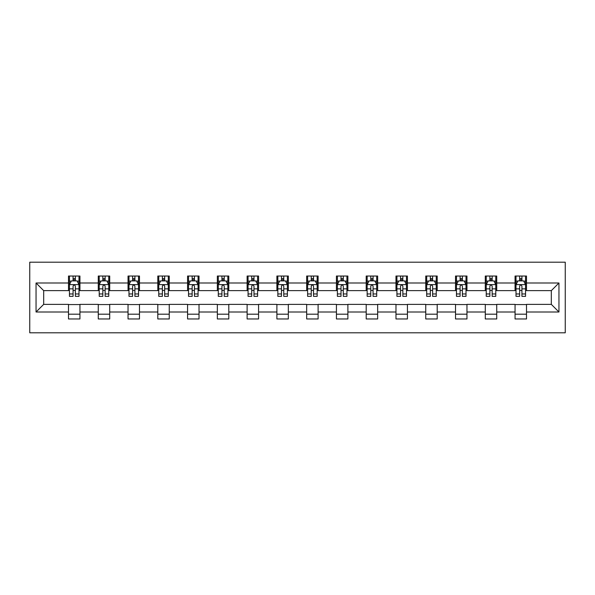 <?xml version="1.0" encoding="UTF-8"?>
<svg xmlns="http://www.w3.org/2000/svg" width="595" height="595" viewBox="0 0 595 595"><rect width="100%" height="100%" fill="white"/><g stroke="black" fill="none" stroke-linecap="round" stroke-linejoin="round"><path stroke-width="0.89" d="M29.75 332.806L565.25 332.806L565.25 262.194L29.75 262.194L29.75 332.806M526.508 282.997L526.508 276.028L515.062 276.028L515.062 282.997L496.736 282.997L496.736 276.028L485.289 276.028L485.289 282.997L466.963 282.997L466.963 276.028L455.517 276.028L455.517 282.997L437.199 282.997L437.199 276.028L425.745 276.028L425.745 282.997L407.426 282.997L407.426 276.028L395.972 276.028L395.972 282.997L377.654 282.997L377.654 276.028L366.2 276.028L366.2 282.997L347.882 282.997L347.882 276.028L336.428 276.028L336.428 282.997L318.109 282.997L318.109 276.028L306.663 276.028L306.663 282.997L288.337 282.997L288.337 276.028L276.891 276.028L276.891 282.997L258.572 282.997L258.572 276.028L247.118 276.028L247.118 282.997L228.8 282.997L228.8 276.028L217.346 276.028L217.346 282.997L199.028 282.997L199.028 276.028L187.574 276.028L187.574 282.997L169.255 282.997L169.255 276.028L157.801 276.028L157.801 282.997L139.483 282.997L139.483 276.028L128.037 276.028L128.037 282.997L109.711 282.997L109.711 276.028L98.264 276.028L98.264 282.997L79.938 282.997L79.938 276.028L68.492 276.028L68.492 282.997L36.05 282.997L36.05 312.003L43.68 304.372L68.492 304.372L68.492 318.972L79.938 318.972L79.938 304.372L98.264 304.372L98.264 318.972L109.711 318.972L109.711 304.372L128.037 304.372L128.037 318.972L139.483 318.972L139.483 304.372L157.801 304.372L157.801 318.972L169.255 318.972L169.255 304.372L187.574 304.372L187.574 318.972L199.028 318.972L199.028 304.372L217.346 304.372L217.346 318.972L228.8 318.972L228.8 304.372L247.118 304.372L247.118 318.972L258.572 318.972L258.572 304.372L276.891 304.372L276.891 318.972L288.337 318.972L288.337 304.372L306.663 304.372L306.663 318.972L318.109 318.972L318.109 304.372L336.428 304.372L336.428 318.972L347.882 318.972L347.882 304.372L366.2 304.372L366.2 318.972L377.654 318.972L377.654 304.372L395.972 304.372L395.972 318.972L407.426 318.972L407.426 304.372L425.745 304.372L425.745 318.972L437.199 318.972L437.199 304.372L455.517 304.372L455.517 318.972L466.963 318.972L466.963 304.372L485.289 304.372L485.289 318.972L496.736 318.972L496.736 304.372L515.062 304.372L515.062 318.972L526.508 318.972L526.508 304.372L551.32 304.372L551.32 290.628L526.508 290.628L526.508 282.997L558.95 282.997L558.95 312.003L526.508 312.003M515.062 312.003L496.736 312.003M485.289 312.003L466.963 312.003M455.517 312.003L437.199 312.003M425.745 312.003L407.426 312.003M395.972 312.003L377.654 312.003M366.2 312.003L347.882 312.003M336.428 312.003L318.109 312.003M306.663 312.003L288.337 312.003M276.891 312.003L258.572 312.003M247.118 312.003L228.8 312.003M217.346 312.003L199.028 312.003M187.574 312.003L169.255 312.003M157.801 312.003L139.483 312.003M128.037 312.003L109.711 312.003M98.264 312.003L79.938 312.003M68.492 312.003L36.05 312.003M515.062 282.997L515.062 290.628L496.736 290.628L496.736 282.997M485.289 282.997L485.289 290.628L466.963 290.628L466.963 282.997M455.517 282.997L455.517 290.628L437.199 290.628L437.199 282.997M425.745 282.997L425.745 290.628L407.426 290.628L407.426 282.997M395.972 282.997L395.972 290.628L377.654 290.628L377.654 282.997M366.2 282.997L366.2 290.628L347.882 290.628L347.882 282.997M336.428 282.997L336.428 290.628L318.109 290.628L318.109 282.997M306.663 282.997L306.663 290.628L288.337 290.628L288.337 282.997M276.891 282.997L276.891 290.628L258.572 290.628L258.572 282.997M247.118 282.997L247.118 290.628L228.8 290.628L228.8 282.997M217.346 282.997L217.346 290.628L199.028 290.628L199.028 282.997M187.574 282.997L187.574 290.628L169.255 290.628L169.255 282.997M157.801 282.997L157.801 290.628L139.483 290.628L139.483 282.997M128.037 282.997L128.037 290.628L109.711 290.628L109.711 282.997M98.264 282.997L98.264 290.628L79.938 290.628L79.938 282.997M68.492 282.997L68.492 290.628L43.68 290.628L36.05 282.997M43.68 290.628L43.68 304.372M558.95 312.003L551.32 304.372M551.32 290.628L558.95 282.997M68.492 280.803L69.444 280.803M73.073 280.803L75.364 280.803M78.986 280.803L79.938 280.803M68.492 290.442L69.444 290.442M73.073 290.442L75.364 290.442M78.986 290.442L79.938 290.442M68.492 304.558L79.938 304.558M68.492 314.197L79.938 314.197M98.264 304.558L109.711 304.558M98.264 314.197L109.711 314.197M98.264 280.803L99.216 280.803M102.846 280.803L105.129 280.803M108.759 280.803L109.711 280.803M98.264 290.442L99.216 290.442M102.846 290.442L105.129 290.442M108.759 290.442L109.711 290.442M128.037 304.558L139.483 304.558M128.037 314.197L139.483 314.197M128.037 280.803L128.989 280.803M132.611 280.803L134.901 280.803M138.531 280.803L139.483 280.803M128.037 290.442L128.989 290.442M132.611 290.442L134.901 290.442M138.531 290.442L139.483 290.442M157.801 304.558L169.255 304.558M157.801 314.197L169.255 314.197M157.801 280.803L158.761 280.803M162.383 280.803L164.674 280.803M168.303 280.803L169.255 280.803M157.801 290.442L158.761 290.442M162.383 290.442L164.674 290.442M168.303 290.442L169.255 290.442M187.574 304.558L199.028 304.558M187.574 314.197L199.028 314.197M187.574 280.803L188.533 280.803M192.155 280.803L194.446 280.803M198.076 280.803L199.028 280.803M187.574 290.442L188.533 290.442M192.155 290.442L194.446 290.442M198.076 290.442L199.028 290.442M217.346 304.558L228.8 304.558M217.346 314.197L228.8 314.197M217.346 280.803L218.298 280.803M221.928 280.803L224.218 280.803M227.84 280.803L228.8 280.803M217.346 290.442L218.298 290.442M221.928 290.442L224.218 290.442M227.84 290.442L228.8 290.442M247.118 304.558L258.572 304.558M247.118 314.197L258.572 314.197M247.118 280.803L248.07 280.803M251.7 280.803L253.991 280.803M257.613 280.803L258.572 280.803M247.118 290.442L248.07 290.442M251.7 290.442L253.991 290.442M257.613 290.442L258.572 290.442M276.891 304.558L288.337 304.558M276.891 314.197L288.337 314.197M276.891 280.803L277.843 280.803M281.472 280.803L283.763 280.803M287.385 280.803L288.337 280.803M276.891 290.442L277.843 290.442M281.472 290.442L283.763 290.442M287.385 290.442L288.337 290.442M306.663 304.558L318.109 304.558M306.663 314.197L318.109 314.197M306.663 280.803L307.615 280.803M311.237 280.803L313.528 280.803M317.157 280.803L318.109 280.803M306.663 290.442L307.615 290.442M311.237 290.442L313.528 290.442M317.157 290.442L318.109 290.442M336.428 304.558L347.882 304.558M336.428 314.197L347.882 314.197M336.428 280.803L337.387 280.803M341.009 280.803L343.3 280.803M346.93 280.803L347.882 280.803M336.428 290.442L337.387 290.442M341.009 290.442L343.3 290.442M346.93 290.442L347.882 290.442M366.2 304.558L377.654 304.558M366.2 314.197L377.654 314.197M366.2 280.803L367.16 280.803M370.782 280.803L373.072 280.803M376.702 280.803L377.654 280.803M366.2 290.442L367.16 290.442M370.782 290.442L373.072 290.442M376.702 290.442L377.654 290.442M395.972 304.558L407.426 304.558M395.972 314.197L407.426 314.197M395.972 280.803L396.924 280.803M400.554 280.803L402.845 280.803M406.467 280.803L407.426 280.803M395.972 290.442L396.924 290.442M400.554 290.442L402.845 290.442M406.467 290.442L407.426 290.442M425.745 304.558L437.199 304.558M425.745 314.197L437.199 314.197M425.745 280.803L426.697 280.803M430.326 280.803L432.617 280.803M436.239 280.803L437.199 280.803M425.745 290.442L426.697 290.442M430.326 290.442L432.617 290.442M436.239 290.442L437.199 290.442M455.517 304.558L466.963 304.558M455.517 314.197L466.963 314.197M455.517 280.803L456.469 280.803M460.099 280.803L462.389 280.803M466.011 280.803L466.963 280.803M455.517 290.442L456.469 290.442M460.099 290.442L462.389 290.442M466.011 290.442L466.963 290.442M485.289 304.558L496.736 304.558M485.289 314.197L496.736 314.197M485.289 280.803L486.241 280.803M489.871 280.803L492.154 280.803M495.784 280.803L496.736 280.803M485.289 290.442L486.241 290.442M489.871 290.442L492.154 290.442M495.784 290.442L496.736 290.442M515.062 304.558L526.508 304.558M515.062 314.197L526.508 314.197M515.062 280.803L516.014 280.803M519.636 280.803L521.927 280.803M525.556 280.803L526.508 280.803M515.062 290.442L516.014 290.442M519.636 290.442L521.927 290.442M525.556 290.442L526.508 290.442M75.364 278.512L73.073 278.512M78.986 293.96L75.364 293.96L75.364 296.355L78.986 296.355L78.986 284.715L77.082 280.899L71.355 280.899L69.444 284.715L69.444 296.355L73.073 296.355L73.073 293.96L69.444 293.96M69.444 284.715L69.444 276.028M78.986 284.715L78.986 276.028M73.073 280.899L73.073 276.028M75.364 276.028L75.364 280.899M75.364 293.96L75.364 286.143C74.598 284.678 73.832 284.678 73.073 286.143L73.073 293.96M105.129 278.512L102.846 278.512M108.759 293.96L105.129 293.96L105.129 296.355L108.759 296.355L108.759 284.715L106.847 280.899L101.128 280.899L99.216 284.715L99.216 296.355L102.846 296.355L102.846 293.96L99.216 293.96M99.216 284.715L99.216 276.028M108.759 284.715L108.759 276.028M102.846 280.899L102.846 276.028M105.129 276.028L105.129 280.899M105.129 293.96L105.129 286.143C104.37 284.678 103.604 284.678 102.846 286.143L102.846 293.96M134.901 278.512L132.611 278.512M138.531 293.96L134.901 293.96L134.901 296.355L138.531 296.355L138.531 284.715L136.619 280.899L130.893 280.899L128.989 284.715L128.989 296.355L132.611 296.355L132.611 293.96L128.989 293.96M128.989 284.715L128.989 276.028M138.531 284.715L138.531 276.028M132.611 280.899L132.611 276.028M134.901 276.028L134.901 280.899M134.901 293.96L134.901 286.143C134.143 284.678 133.377 284.678 132.611 286.143L132.611 293.96M164.674 278.512L162.383 278.512M168.303 293.96L164.674 293.96L164.674 296.355L168.303 296.355L168.303 284.715L166.392 280.899L160.665 280.899L158.761 284.715L158.761 296.355L162.383 296.355L162.383 293.96L158.761 293.96M158.761 284.715L158.761 276.028M168.303 284.715L168.303 276.028M162.383 280.899L162.383 276.028M164.674 276.028L164.674 280.899M164.674 293.96L164.674 286.143C163.915 284.678 163.149 284.678 162.383 286.143L162.383 293.96M194.446 278.512L192.155 278.512M198.076 293.96L194.446 293.96L194.446 296.355L198.076 296.355L198.076 284.715L196.164 280.899L190.437 280.899L188.533 284.715L188.533 296.355L192.155 296.355L192.155 293.96L188.533 293.96M188.533 284.715L188.533 276.028M198.076 284.715L198.076 276.028M192.155 280.899L192.155 276.028M194.446 276.028L194.446 280.899M194.446 293.96L194.446 286.143C193.68 284.678 192.921 284.678 192.155 286.143L192.155 293.96M224.218 278.512L221.928 278.512M227.84 293.96L224.218 293.96L224.218 296.355L227.84 296.355L227.84 284.715L225.936 280.899L220.209 280.899L218.298 284.715L218.298 296.355L221.928 296.355L221.928 293.96L218.298 293.96M218.298 284.715L218.298 276.028M227.84 284.715L227.84 276.028M221.928 280.899L221.928 276.028M224.218 276.028L224.218 280.899M224.218 293.96L224.218 286.143C223.452 284.678 222.694 284.678 221.928 286.143L221.928 293.96M253.991 278.512L251.7 278.512M257.613 293.96L253.991 293.96L253.991 296.355L257.613 296.355L257.613 284.715L255.709 280.899L249.982 280.899L248.07 284.715L248.07 296.355L251.7 296.355L251.7 293.96L248.07 293.96M248.07 284.715L248.07 276.028M257.613 284.715L257.613 276.028M251.7 280.899L251.7 276.028M253.991 276.028L253.991 280.899M253.991 293.96L253.991 286.143C253.225 284.678 252.466 284.678 251.7 286.143L251.7 293.96M283.763 278.512L281.472 278.512M287.385 293.96L283.763 293.96L283.763 296.355L287.385 296.355L287.385 284.715L285.474 280.899L279.754 280.899L277.843 284.715L277.843 296.355L281.472 296.355L281.472 293.96L277.843 293.96M277.843 284.715L277.843 276.028M287.385 284.715L287.385 276.028M281.472 280.899L281.472 276.028M283.763 276.028L283.763 280.899M283.763 293.96L283.763 286.143C282.997 284.678 282.231 284.678 281.472 286.143L281.472 293.96M313.528 278.512L311.237 278.512M317.157 293.96L313.528 293.96L313.528 296.355L317.157 296.355L317.157 284.715L315.246 280.899L309.526 280.899L307.615 284.715L307.615 296.355L311.237 296.355L311.237 293.96L307.615 293.96M307.615 284.715L307.615 276.028M317.157 284.715L317.157 276.028M311.237 280.899L311.237 276.028M313.528 276.028L313.528 280.899M313.528 293.96L313.528 286.143C312.769 284.678 312.003 284.678 311.237 286.143L311.237 293.96M343.3 278.512L341.009 278.512M346.93 293.96L343.3 293.96L343.3 296.355L346.93 296.355L346.93 284.715L345.018 280.899L339.291 280.899L337.387 284.715L337.387 296.355L341.009 296.355L341.009 293.96L337.387 293.96M337.387 284.715L337.387 276.028M346.93 284.715L346.93 276.028M341.009 280.899L341.009 276.028M343.3 276.028L343.3 280.899M343.3 293.96L343.3 286.143C342.541 284.678 341.775 284.678 341.009 286.143L341.009 293.96M373.072 278.512L370.782 278.512M376.702 293.96L373.072 293.96L373.072 296.355L376.702 296.355L376.702 284.715L374.791 280.899L369.064 280.899L367.16 284.715L367.16 296.355L370.782 296.355L370.782 293.96L367.16 293.96M367.16 284.715L367.16 276.028M376.702 284.715L376.702 276.028M370.782 280.899L370.782 276.028M373.072 276.028L373.072 280.899M373.072 293.96L373.072 286.143C372.314 284.678 371.548 284.678 370.782 286.143L370.782 293.96M402.845 278.512L400.554 278.512M406.467 293.96L402.845 293.96L402.845 296.355L406.467 296.355L406.467 284.715L404.563 280.899L398.836 280.899L396.924 284.715L396.924 296.355L400.554 296.355L400.554 293.96L396.924 293.96M396.924 284.715L396.924 276.028M406.467 284.715L406.467 276.028M400.554 280.899L400.554 276.028M402.845 276.028L402.845 280.899M402.845 293.96L402.845 286.143C402.079 284.678 401.32 284.678 400.554 286.143L400.554 293.96M432.617 278.512L430.326 278.512M436.239 293.96L432.617 293.96L432.617 296.355L436.239 296.355L436.239 284.715L434.335 280.899L428.608 280.899L426.697 284.715L426.697 296.355L430.326 296.355L430.326 293.96L426.697 293.96M426.697 284.715L426.697 276.028M436.239 284.715L436.239 276.028M430.326 280.899L430.326 276.028M432.617 276.028L432.617 280.899M432.617 293.96L432.617 286.143C431.851 284.678 431.092 284.678 430.326 286.143L430.326 293.96M462.389 278.512L460.099 278.512M466.011 293.96L462.389 293.96L462.389 296.355L466.011 296.355L466.011 284.715L464.107 280.899L458.381 280.899L456.469 284.715L456.469 296.355L460.099 296.355L460.099 293.96L456.469 293.96M456.469 284.715L456.469 276.028M466.011 284.715L466.011 276.028M460.099 280.899L460.099 276.028M462.389 276.028L462.389 280.899M462.389 293.96L462.389 286.143C461.623 284.678 460.865 284.678 460.099 286.143L460.099 293.96M492.154 278.512L489.871 278.512M495.784 293.96L492.154 293.96L492.154 296.355L495.784 296.355L495.784 284.715L493.872 280.899L488.153 280.899L486.241 284.715L486.241 296.355L489.871 296.355L489.871 293.96L486.241 293.96M486.241 284.715L486.241 276.028M495.784 284.715L495.784 276.028M489.871 280.899L489.871 276.028M492.154 276.028L492.154 280.899M492.154 293.96L492.154 286.143C491.396 284.678 490.63 284.678 489.871 286.143L489.871 293.96M521.927 278.512L519.636 278.512M525.556 293.96L521.927 293.96L521.927 296.355L525.556 296.355L525.556 284.715L523.645 280.899L517.918 280.899L516.014 284.715L516.014 296.355L519.636 296.355L519.636 293.96L516.014 293.96M516.014 284.715L516.014 276.028M525.556 284.715L525.556 276.028M519.636 280.899L519.636 276.028M521.927 276.028L521.927 280.899M521.927 293.96L521.927 286.143C521.168 284.678 520.402 284.678 519.636 286.143L519.636 293.96M78.942 284.618L69.496 284.618M69.444 281.123L71.236 281.123M77.194 281.123L78.986 281.123M73.073 288.85L69.444 288.85M78.986 288.85L75.364 288.85M75.364 279.724L73.073 279.724M108.714 284.618L99.261 284.618M99.216 281.123L101.009 281.123M106.966 281.123L108.759 281.123M102.846 288.85L99.216 288.85M108.759 288.85L105.129 288.85M105.129 279.724L102.846 279.724M138.479 284.618L129.033 284.618M128.989 281.123L130.781 281.123M136.738 281.123L138.531 281.123M132.611 288.85L128.989 288.85M138.531 288.85L134.901 288.85M134.901 279.724L132.611 279.724M168.251 284.618L158.806 284.618M158.761 281.123L160.553 281.123M166.503 281.123L168.303 281.123M162.383 288.85L158.761 288.85M168.303 288.85L164.674 288.85M164.674 279.724L162.383 279.724M198.023 284.618L188.578 284.618M188.533 281.123L190.326 281.123M196.276 281.123L198.076 281.123M192.155 288.85L188.533 288.85M198.076 288.85L194.446 288.85M194.446 279.724L192.155 279.724M227.796 284.618L218.35 284.618M218.298 281.123L220.098 281.123M226.048 281.123L227.84 281.123M221.928 288.85L218.298 288.85M227.84 288.85L224.218 288.85M224.218 279.724L221.928 279.724M257.568 284.618L248.122 284.618M248.07 281.123L249.863 281.123M255.82 281.123L257.613 281.123M251.7 288.85L248.07 288.85M257.613 288.85L253.991 288.85M253.991 279.724L251.7 279.724M287.34 284.618L277.895 284.618M277.843 281.123L279.635 281.123M285.593 281.123L287.385 281.123M281.472 288.85L277.843 288.85M287.385 288.85L283.763 288.85M283.763 279.724L281.472 279.724M317.105 284.618L307.66 284.618M307.615 281.123L309.407 281.123M315.365 281.123L317.157 281.123M311.237 288.85L307.615 288.85M317.157 288.85L313.528 288.85M313.528 279.724L311.237 279.724M346.878 284.618L337.432 284.618M337.387 281.123L339.18 281.123M345.137 281.123L346.93 281.123M341.009 288.85L337.387 288.85M346.93 288.85L343.3 288.85M343.3 279.724L341.009 279.724M376.65 284.618L367.204 284.618M367.16 281.123L368.952 281.123M374.902 281.123L376.702 281.123M370.782 288.85L367.16 288.85M376.702 288.85L373.072 288.85M373.072 279.724L370.782 279.724M406.422 284.618L396.977 284.618M396.924 281.123L398.724 281.123M404.674 281.123L406.467 281.123M400.554 288.85L396.924 288.85M406.467 288.85L402.845 288.85M402.845 279.724L400.554 279.724M436.195 284.618L426.749 284.618M426.697 281.123L428.497 281.123M434.447 281.123L436.239 281.123M430.326 288.85L426.697 288.85M436.239 288.85L432.617 288.85M432.617 279.724L430.326 279.724M465.967 284.618L456.521 284.618M456.469 281.123L458.262 281.123M464.219 281.123L466.011 281.123M460.099 288.85L456.469 288.85M466.011 288.85L462.389 288.85M462.389 279.724L460.099 279.724M495.739 284.618L486.286 284.618M486.241 281.123L488.034 281.123M493.991 281.123L495.784 281.123M489.871 288.85L486.241 288.85M495.784 288.85L492.154 288.85M492.154 279.724L489.871 279.724M525.504 284.618L516.058 284.618M516.014 281.123L517.806 281.123M523.764 281.123L525.556 281.123M519.636 288.85L516.014 288.85M525.556 288.85L521.927 288.85M521.927 279.724L519.636 279.724"/></g></svg>
